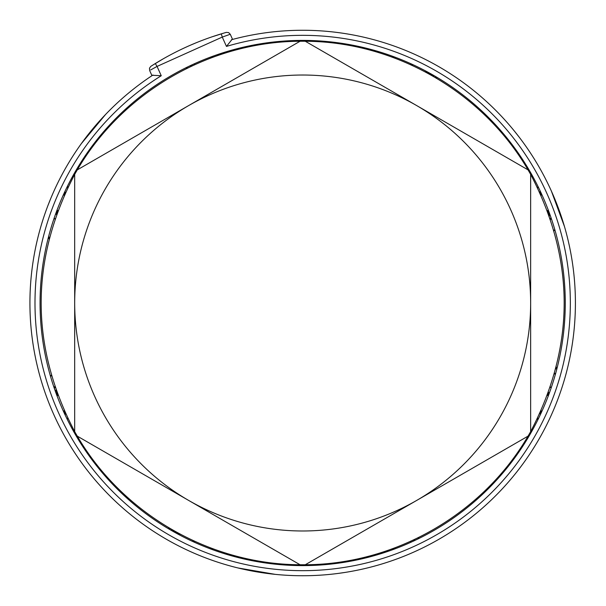<?xml version="1.0" encoding="UTF-8"?>
<svg xmlns="http://www.w3.org/2000/svg" width="606" height="606" viewBox="0 0 606 606"><rect width="100%" height="100%" fill="white"/><g stroke="black" fill="none" stroke-linecap="round" stroke-linejoin="round"><path stroke-width="0.91" d="M514.562 131.29L519.092 137.032M275.185 574.352L238.014 567.966M564.459 226.515L551.407 191.132A272.738 272.738 0 0 0 231.886 39.61A272.738 272.738 0 0 1 551.407 191.132A272.738 272.738 0 0 1 414.542 551.74A272.738 272.738 0 0 1 53.926 414.875A272.738 272.738 0 0 1 152.56 75.288L161.249 75.735A267.67 267.67 0 0 0 58.547 412.8A267.67 267.67 0 0 0 412.459 547.12A267.67 267.67 0 0 0 546.786 193.208A267.67 267.67 0 0 0 226.462 46.412L231.886 39.61L232.575 39.428L230.257 34.269L228.606 32.595L226.349 32.376L221.288 33.853L222.266 37.087L229.113 34.663M224.22 32.989L212.532 36.663M195.746 42.943L190.648 45.102M183.33 48.404L179.035 50.457M184.747 47.745L187.36 46.556M187.921 46.298L188.474 46.056M229.697 34.459L230.257 34.269M345.428 572.367L338.193 573.42M150.705 69.932L157.06 66.418L155.287 63.539L150.803 66.365L149.493 68.175L149.652 70.523L151.97 75.682L152.56 75.288M163.203 58.85L152.098 65.531M152.985 75.008L151.97 75.682M81.416 143.524L105.512 114.549M48.01 205.358L50.722 198.563M155.287 63.539C176.013 50.798 198.01 40.905 221.288 33.853C198.01 40.905 176.013 50.798 155.287 63.539M232.575 39.428L231.401 39.738M565.269 303A262.603 262.603 0 0 1 302.667 565.61A262.603 262.603 0 0 1 40.064 303A262.603 262.603 0 0 1 302.667 40.397A262.603 262.603 0 0 1 565.269 303M527.508 168.976L528.038 169.869A261.762 261.762 0 0 1 530.651 174.392C575.344 260.133 575.344 345.875 530.651 431.616A261.762 261.762 0 0 1 528.038 436.138C482.717 513.918 395.301 564.383 305.28 564.747A261.762 261.762 0 0 1 300.053 564.747C210.032 564.383 122.617 513.918 77.295 436.138A261.762 261.762 0 0 1 74.682 431.616C29.989 345.875 29.989 260.133 74.682 174.392A261.762 261.762 0 0 1 75.742 172.536M418.897 537.545L417.769 538.098M414.655 539.598L412.997 540.378M411.019 541.287L410.413 541.559M395.165 547.877L394.688 548.059M394.567 548.104L391.574 549.203M387.514 550.634L379.583 553.21M373.463 555.005L363.456 557.603M238.453 556.762L235.12 555.899M226.826 553.536L225.75 553.21M218.66 550.915L218.221 550.771M213.373 549.059L210.168 547.877M194.92 541.559L192.92 540.643M180.133 534.31L171.612 529.591M170.127 528.727L168.635 527.849M537.401 187.171L537.757 187.898M539.62 191.784L541.226 195.261M547.536 210.502L548.998 214.471M549.188 214.994L549.536 215.978M550.293 218.16L550.695 219.342M554.051 230.038L554.225 230.628M556.429 367.213L555.997 368.895M554.816 373.288L554.604 374.046M550.581 387.007L550.43 387.454M548.68 392.43L547.536 395.498M541.226 410.747L539.81 413.822M537.764 418.095L537.204 419.231M300.053 564.747L188.678 500.442A227.985 227.985 0 0 1 188.678 105.565A227.985 227.985 0 0 1 530.651 303A227.985 227.985 0 0 1 416.663 500.442L528.038 436.138L527.508 437.032M74.682 431.616L74.682 174.392A261.762 261.762 0 0 1 75.977 172.119A261.762 261.762 0 0 1 77.295 169.869L300.053 41.253A261.762 261.762 0 0 1 305.28 41.253L528.038 169.869C482.717 92.089 395.301 41.625 305.28 41.253M305.28 564.747L416.663 500.442A227.985 227.985 0 0 1 188.678 500.442L77.295 436.138L77.826 437.032M530.651 174.392L530.651 431.616M77.826 168.976L77.295 169.869C122.617 92.089 210.032 41.625 300.053 41.253M67.933 418.837L67.577 418.11M65.713 414.224L64.107 410.747M48.904 238.787L49.336 237.113M54.752 219.001L54.904 218.554M56.343 214.441L57.797 210.502M57.797 395.498L56.464 391.908M56.146 391.014L55.797 390.029M55.04 387.848L54.638 386.658M51.283 375.97L51.109 375.372M186.436 68.463L187.565 67.91M190.678 66.41L192.337 65.63M194.314 64.721L194.92 64.448M64.107 195.261L65.524 192.185M67.569 187.905L68.13 186.777M366.88 49.237L370.213 50.109M378.508 52.472L379.583 52.798M386.673 55.085L387.113 55.237M391.961 56.949L395.165 58.131M210.168 58.131L210.646 57.949M210.767 57.903L213.759 56.805M217.819 55.373L225.75 52.798M231.871 50.995L241.877 48.397M410.413 64.448L412.413 65.365M425.2 71.69L433.722 76.417M435.206 77.28L436.699 78.159M161.249 75.735L157.06 66.418L222.266 37.087L226.462 46.412M551.407 191.132A272.738 272.738 0 0 1 414.542 551.74A272.738 272.738 0 0 1 53.926 414.875"/></g></svg>

